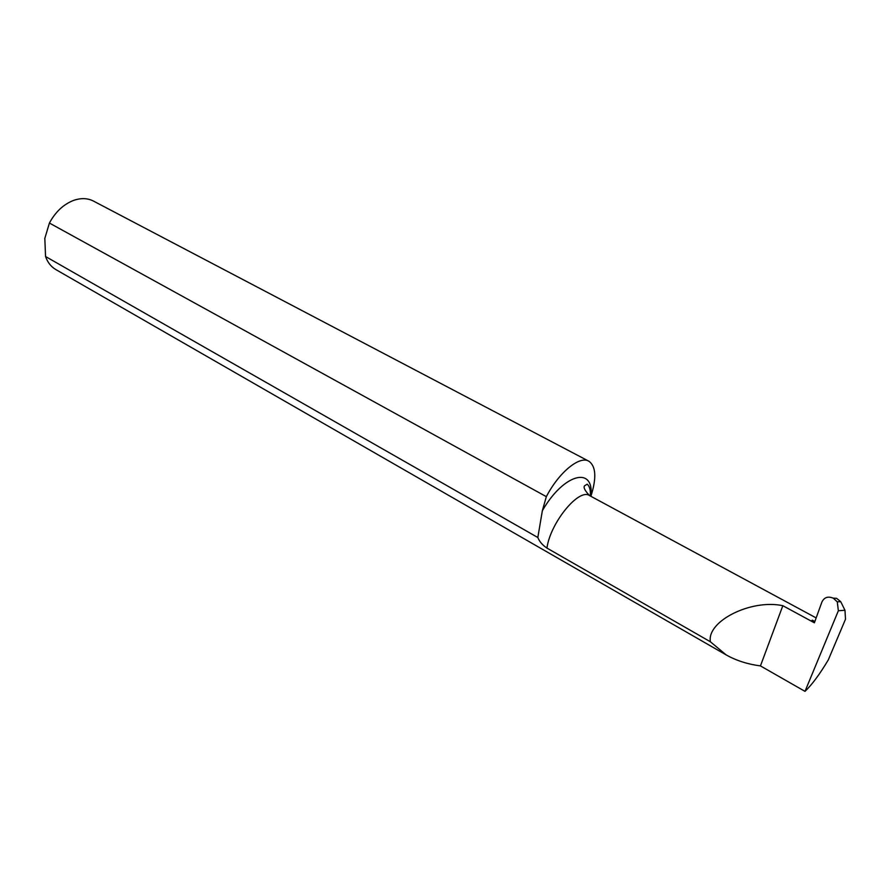 <?xml version="1.0" encoding="UTF-8"?>
<svg xmlns="http://www.w3.org/2000/svg" width="890" height="890" viewBox="0 0 890 890"><rect width="100%" height="100%" fill="white"/><g stroke="black" fill="none" stroke-linecap="round" stroke-linejoin="round"><path stroke-width="1.33" d="M45.546 256.509L537.827 537.516L542.355 510.704C563.86 473.324 594.32 465.87 590.949 496.13C596.701 477.852 595.989 466.204 588.802 461.187L93.483 201.084C87.576 198.07 80.934 197.847 73.559 200.417C63.502 204.333 55.458 211.876 49.417 223.045L44.823 238.375L45.546 256.509C47.637 262.428 51.064 266.778 55.836 269.57L726.196 654.929L710.387 641.768C706.604 621.198 751.115 598.837 782.833 605.701L814.383 622.811L821.915 601.996C824.229 597.335 827.967 596.055 833.151 598.147L836.567 598.314L840.716 601.662L844.977 610.262L845.5 619.206L828.301 659.89C819.712 674.286 811.936 684.777 804.994 691.363L760.449 665.909C747.745 664.263 736.319 660.602 726.196 654.929M814.851 621.52L812.359 620.174L811.191 621.075M537.827 537.516C539.451 541.598 542.488 545.125 546.95 548.084L710.387 641.768M588.802 461.187C579.546 455.513 558.998 472.279 546.338 496.653L49.417 223.045M760.449 665.909L782.833 605.701M844.977 610.262L838.358 610.751L804.994 691.363M838.358 610.751L837.279 601.84L833.374 598.269M542.355 510.704L546.338 496.653M546.95 548.084C550.254 522.853 578.945 487.865 589.525 495.563C584.852 490.624 583.206 487.364 584.585 485.784L587.211 484.182C589.592 486.174 590.66 490.123 590.404 496.042M834.13 598.236L833.151 598.147M816.152 617.916L589.525 495.563M837.279 601.84L840.716 601.662"/></g></svg>
